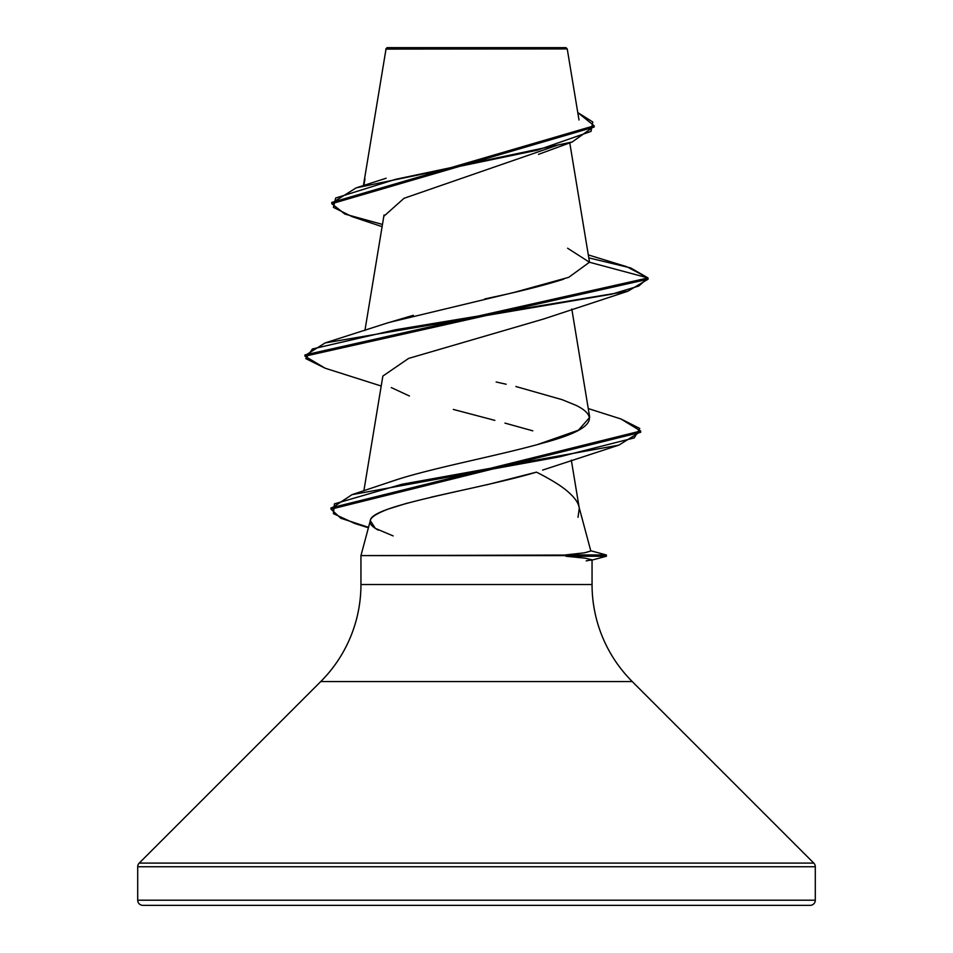 <?xml version="1.0" encoding="UTF-8"?>
<svg xmlns="http://www.w3.org/2000/svg" width="953" height="953" viewBox="0 0 953 953"><rect width="100%" height="100%" fill="white"/><g stroke="black" fill="none" stroke-linecap="round" stroke-linejoin="round"><path stroke-width="1.43" d="M482.218 49.008L567.238 48.925L565.975 47.65L387.025 47.65L386.299 49.091L387.025 47.65L565.975 47.65L567.238 48.925L386.299 49.091L386.191 48.484M407.169 503.16L388.181 509.081C376.518 513.572 370.562 517.431 370.312 520.66L360.949 555.599L606.382 554.956L590.753 550.774L606.382 554.956L565.224 554.956L584.439 552.835L590.824 551.025L578.936 506.662C577.899 501.766 573.468 496.132 565.617 489.747C559.22 484.624 549.512 478.751 536.479 472.14L486.542 484.863M815.291 866.742L815.291 900.204L137.708 900.204A5.146 5.146 0 0 0 142.855 905.35L810.145 905.35A5.146 5.146 0 0 0 815.291 900.204L815.291 866.742L137.708 866.742L137.708 900.204L815.291 900.204A5.146 5.146 0 0 1 810.145 905.35L142.855 905.35A5.146 5.146 0 0 1 137.708 900.204L137.708 866.742L815.291 866.742A5.146 5.146 0 0 0 813.779 863.096L139.221 863.096A5.146 5.146 0 0 0 137.708 866.742M813.779 863.096L632.244 681.562L320.756 681.562L139.221 863.096L813.779 863.096L632.244 681.562A137.232 137.232 0 0 1 592.051 584.523L592.051 559.84L585.321 558.196L565.927 556.242L565.927 555.599L360.949 555.599L360.949 584.523A137.232 137.232 0 0 1 320.756 681.562A137.232 137.232 0 0 0 360.949 584.523L592.051 584.523A137.232 137.232 0 0 0 632.244 681.562L320.756 681.562L139.221 863.096M458.369 491.057L431.185 497.156M578.018 517.3L579.281 508.294M557.576 145.154L404.036 198.295L384.214 215.95M542.614 470.091L618.854 445.134L401.844 484.279L334.42 503.863L333.419 513.643L354.671 523.435L368.406 527.783M389.241 482.23L399.521 478.823M537.194 444.658L578.423 430.196L589.716 417.366L571.8 309.046M387.585 322.936L413.304 315.288M484.827 298.932L490.283 297.741C518.408 291.821 542.007 285.9 561.079 280.003L563.985 279.026M588.311 254.916L626.729 266.697L648.04 277.942L648.04 279.229L627.872 291.225L395.805 329.714L312.405 348.965L305.77 358.59L325.128 368.203L304.96 356.208L648.04 279.229L648.04 277.942L589.454 262.242L589.383 261.444M363.903 185.442L364.951 179.045M386.239 48.746L402.738 48.77M549.25 48.877L567.238 48.925L579.007 120.018M382.093 226.659L352.217 216.7L333.419 207.361L335.67 198.021L395.507 179.343L572.169 141.985L594.136 126.415M385.846 50.08L386.072 48.794L385.846 50.08M386.144 48.543L385.822 49.234L386.144 48.543M331.799 203.704L331.799 202.417L594.172 125.772L594.172 127.059L331.799 203.704L344.843 214.068L382.463 224.431M305.02 355.564L325.128 342.925L611.707 294.191L638.701 286.067L648.04 277.942L630.612 267.912L588.799 257.87M594.172 125.772L577.78 112.573L592.766 121.984L591.027 131.395L537.206 150.217L356.184 187.86L331.847 203.06M385.822 50.604L385.822 49.234M304.96 356.208L304.96 354.921L648.04 277.942L589.454 262.242L567.619 248.233M586.202 560.876L592.051 559.84L592.051 584.523L360.949 584.523L360.949 555.599M393.124 535.908L375.315 528.367L370.312 520.66C369.085 523.364 371.753 526.521 378.293 530.154M370.312 520.66C370.348 505.4 478.823 489.401 536.479 472.14M532.787 430.839L504.971 423.108M494.857 420.38L453.342 409.433M409.421 395.995L391.278 387.573M382.856 376.066L408.587 358.423L543.579 319.017L627.872 291.225M640.595 431.661L618.854 445.134M331.048 508.521L351.967 494.678L559.554 456.832L634.245 437.904L639.749 428.445L620.963 418.975L640.654 431.018L331.001 507.878L331.001 509.164L640.654 432.293L640.654 431.018M368.525 527.331L340.805 518.241L331.001 509.164M589.454 262.242L568.738 277.323L514.203 292.392L388.705 322.543L325.128 342.925M496.132 381.998L506.15 384.226M515.871 386.513L562.21 399.7L576.136 405.382C601.379 417.902 590.419 430.434 543.281 442.954C499.455 455.474 431.745 468.006 394.197 480.526L351.967 494.678M590.824 551.025L584.439 552.835L565.224 554.956L565.927 556.242L606.37 556.242L565.927 556.242L585.321 558.196L592.051 559.84L591.301 560.281L606.382 556.242L606.382 554.956M386.072 48.698L363.427 185.597M569.763 142.819L589.395 261.456M384.035 214.973L364.928 330.477M382.868 375.994L363.867 490.831M571.323 460.132L579.15 507.449M538.481 154.362L572.169 141.985M386.156 178.235L356.184 187.86M381.2 386.025L325.128 368.203M588.263 408.563L620.963 418.975"/></g></svg>
